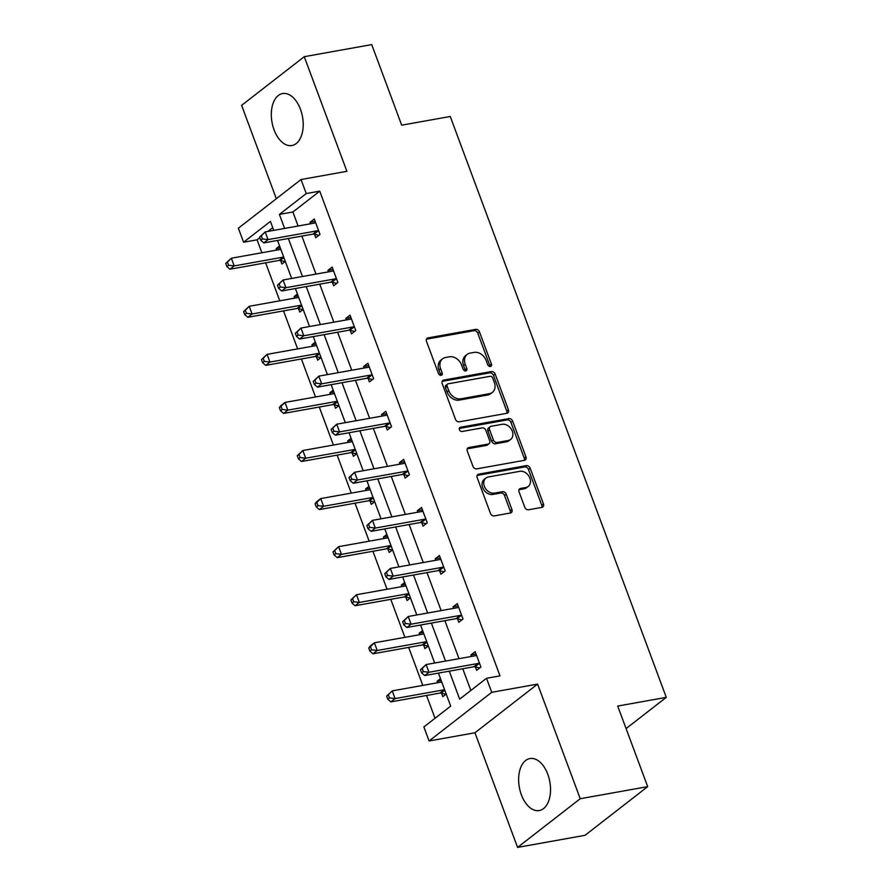 <?xml version="1.0" encoding="UTF-8"?>
<svg xmlns="http://www.w3.org/2000/svg" width="892" height="892" viewBox="0 0 892 892"><rect width="100%" height="100%" fill="white"/><g stroke="black" fill="none" stroke-linecap="round" stroke-linejoin="round"><path stroke-width="1.34" d="M490.355 366.5A2.33 1.795 52.2 0 0 491.425 364.048L479.472 331.913A3.323 2.576 52.2 0 0 475.704 329.36L428.026 337.901A3.323 2.576 52.2 0 0 427.112 338.302A3.323 2.576 52.2 0 0 426.51 341.402L438.463 373.536A2.33 1.795 52.2 0 0 442.164 372.867L440.615 368.708A10.637 8.229 52.2 0 1 442.566 358.796A10.637 8.229 52.2 0 1 445.498 357.514L449.468 356.8A10.637 8.229 52.2 0 1 461.543 364.962L463.093 369.121A2.33 1.795 52.2 0 0 466.795 368.463L465.245 364.304A10.637 8.229 52.2 0 1 467.196 354.38A10.637 8.229 52.2 0 1 470.129 353.098L474.098 352.396A10.637 8.229 52.2 0 1 486.173 360.558L487.723 364.716A2.33 1.795 52.2 0 0 490.355 366.5M489.875 366.512A2.33 1.795 52.2 0 0 489.73 365.363L477.777 333.229A3.323 2.576 52.2 0 0 474.009 330.676L426.454 339.194M440.615 375.342A2.33 1.795 52.2 0 0 440.47 374.183L438.931 370.024L440.615 368.708M465.245 370.927A2.33 1.795 52.2 0 0 465.1 369.779L463.561 365.62L465.245 364.304M521.374 794.805A26.403 15.498 79.8 0 1 529.915 758.557A26.403 15.498 79.8 0 1 547.788 774.278A26.403 15.498 79.8 0 1 539.236 810.538A26.403 15.498 79.8 0 1 521.374 794.805M274.056 129.797A26.403 15.498 79.8 0 1 282.608 93.549A26.403 15.498 79.8 0 1 300.47 109.281A26.403 15.498 79.8 0 1 291.918 145.53A26.403 15.498 79.8 0 1 274.056 129.797M517.572 847.4L580.224 798.73L537.597 684.097L474.945 732.767L517.572 847.4L585.029 835.313L647.681 786.644L617.71 706.063L666.279 697.354L450.248 116.484L401.69 125.181L371.719 44.6L304.261 56.687L241.609 105.356L276.33 198.715M647.681 786.644L580.224 798.73M524.752 507.213A3.323 2.576 52.2 0 0 528.532 509.767L541.901 507.37A3.323 2.576 52.2 0 0 542.815 506.968A3.323 2.576 52.2 0 0 543.429 503.868L530.149 468.177A3.323 2.576 52.2 0 0 526.38 465.624L478.703 474.165A3.323 2.576 52.2 0 0 477.789 474.566A3.323 2.576 52.2 0 0 477.187 477.666L490.455 513.357A3.323 2.576 52.2 0 0 494.235 515.91L510.38 513.012A3.323 2.576 52.2 0 0 511.294 512.61A3.323 2.576 52.2 0 0 511.908 509.51L506.232 494.235A3.323 2.576 52.2 0 0 502.452 491.693L494.447 493.12A8.887 6.88 52.2 0 1 485.058 487.824A8.887 6.88 52.2 0 1 485.984 478.012A8.887 6.88 52.2 0 1 488.426 476.941L519.813 471.322A8.887 6.88 52.2 0 1 529.19 476.618A8.887 6.88 52.2 0 1 528.276 486.43A8.887 6.88 52.2 0 1 525.823 487.5L520.593 488.437A3.323 2.576 52.2 0 0 519.679 488.838A3.323 2.576 52.2 0 0 519.077 491.938L524.752 507.213M259.795 237.707L257.086 239.814L243.594 242.234L238.376 228.207L301.028 179.537L346.899 171.32L304.261 56.687M301.028 179.537L306.246 193.553L279.408 214.403L284.615 228.43M449.267 671.163L459.67 699.138L486.508 678.288L499.999 675.868L319.737 191.144L306.246 193.553M486.508 678.288L491.726 692.315L429.074 740.984L423.867 726.958L450.705 706.107L438.429 673.103M537.597 684.097L491.726 692.315M506.912 413.297A3.323 2.576 52.2 0 0 507.827 412.896A3.323 2.576 52.2 0 0 508.44 409.796L495.172 374.105A3.323 2.576 52.2 0 0 491.392 371.551L443.725 380.092A3.323 2.576 52.2 0 0 442.811 380.494A3.323 2.576 52.2 0 0 442.198 383.593L455.478 419.285A3.323 2.576 52.2 0 0 459.246 421.838L506.912 413.297M512.655 421.135L525.934 456.838A3.323 2.576 52.2 0 1 525.321 459.926A3.323 2.576 52.2 0 1 524.407 460.328L476.741 468.869A3.323 2.576 52.2 0 1 472.961 466.326L467.285 451.051A3.323 2.576 52.2 0 1 467.899 447.951A3.323 2.576 52.2 0 1 468.813 447.55L488.136 444.082A3.323 2.576 52.2 0 0 489.05 443.681A3.323 2.576 52.2 0 0 489.663 440.581L485.895 430.457A3.323 2.576 52.2 0 0 482.126 427.904L461.989 431.505A2.33 1.795 52.2 0 1 460.417 427.268L508.886 418.593A3.323 2.576 52.2 0 1 512.655 421.135L510.96 422.451L524.24 458.153L525.934 456.838M626.084 728.586L666.279 697.354M422.596 630.555L419.207 633.186L423.31 632.461M428.327 645.964L424.927 648.596L423.655 645.15M419.753 634.669L419.207 633.186M386.838 534.408L383.448 537.051L387.552 536.315M392.569 549.818L389.18 552.449L387.897 549.004M383.995 538.523L383.448 537.051M351.091 438.262L347.69 440.904L351.794 440.169M356.822 453.671L353.422 456.314L352.139 452.857M348.237 442.376L347.69 440.904M315.333 342.115L311.932 344.758L316.036 344.022M321.064 357.525L317.663 360.167L316.381 356.722M312.479 346.241L311.932 344.758M279.575 245.969L276.174 248.612L280.289 247.876M285.306 261.378L281.905 264.021L280.623 260.575M276.732 250.095L276.174 248.612M272.751 227.638L267.868 231.441M257.086 239.814L261.891 252.748M265.638 262.828L279.776 300.816M283.522 310.895L297.649 348.895M301.396 358.974L315.523 396.962M319.28 407.042L333.407 445.041M337.154 455.11L351.281 493.109M355.027 503.188L369.165 541.188M372.912 551.256L387.039 589.255M390.785 599.335L404.912 637.334M408.67 647.402L422.797 685.402M426.543 695.481L435.028 718.283M297.449 294.048L294.059 296.679L298.162 295.943M303.18 309.457L299.79 312.088L298.508 308.643M294.605 298.162L294.059 296.679M333.207 390.194L329.817 392.826L333.92 392.09M338.938 405.592L335.537 408.235L334.255 404.79M330.363 394.309L329.817 392.826M368.965 486.33L365.564 488.972L369.678 488.236M374.696 501.739L371.295 504.381L370.013 500.936M366.121 490.455L365.564 488.972M404.723 582.476L401.322 585.119L405.425 584.383M410.454 597.885L407.053 600.528L405.771 597.082M401.879 586.601L401.322 585.119M440.481 678.622L437.08 681.265L441.183 680.529M446.212 694.032L442.811 696.674L441.529 693.229M437.626 682.748L437.08 681.265M474.945 732.767L429.074 740.984M273.777 230.381L270.432 221.383L243.594 242.234M434.683 663.035L420.545 625.036M416.798 614.956L402.671 576.957M398.925 566.888L384.787 528.889M381.04 518.809L366.913 480.81M363.167 470.742L349.04 432.743M345.293 422.663L331.155 384.675M327.409 374.595L313.282 336.596M309.535 326.517L295.397 288.529M291.651 278.449L277.524 240.45M288.372 238.51L302.5 276.509M306.246 286.577L320.373 324.577M324.119 334.656L338.258 372.655M342.004 382.724L356.131 420.723M359.877 430.803L374.016 468.802M377.762 478.87L391.889 516.869M395.635 526.949L409.762 564.937M413.509 575.017L427.647 613.016M431.393 623.095L445.521 661.083M319.737 191.144L292.899 211.995L298.106 226.022M301.853 236.09L315.991 274.089M319.737 284.169L333.864 322.157M337.611 332.237L351.749 370.236M355.495 380.315L369.623 418.303M373.369 428.383L387.496 466.382M391.253 476.451L405.381 514.45M409.127 524.529L423.254 562.529M427 572.597L441.139 610.596M444.885 620.676L459.012 658.675M462.758 668.744L470.842 690.464M292.899 211.995L279.408 214.403M471.5 656.434L470.943 654.951L475.18 651.662L480.911 667.071L476.674 670.36L475.391 666.915M453.615 608.366L453.069 606.883L457.295 603.594L463.026 619.003L458.8 622.293L457.518 618.847M435.742 560.288L435.185 558.805L439.422 555.515L445.153 570.925L440.916 574.214L439.633 570.769M417.857 512.22L417.311 510.737L421.548 507.448L427.268 522.857L423.042 526.146L421.76 522.701M399.984 464.141L399.438 462.669L403.663 459.38L409.395 474.778L405.158 478.067L403.875 474.622M382.099 416.073L381.553 414.59L385.79 411.301L391.521 426.71L387.284 430L386.002 426.554M364.226 367.995L363.68 366.523L367.905 363.234L373.637 378.643L369.411 381.932L368.128 378.476M346.352 319.927L345.795 318.444L350.032 315.155L355.763 330.564L351.526 333.853L350.244 330.408M328.468 271.848L327.922 270.376L332.158 267.087L337.878 282.496L333.653 285.786L332.37 282.329M310.594 223.78L310.037 222.298L314.274 219.008L320.005 234.418L315.768 237.707L314.486 234.261M310.037 222.298L315.155 221.383M327.922 270.376L333.039 269.462M345.795 318.444L350.913 317.53M363.68 366.523L368.786 365.597M381.553 414.59L386.671 413.676M399.438 462.669L404.544 461.744M417.311 510.737L422.429 509.823M435.185 558.805L440.302 557.89M453.069 606.883L458.187 605.969M470.943 654.951L476.06 654.037M467.196 354.38L465.512 355.696A10.637 8.229 52.2 0 0 463.561 365.62M442.566 358.796L440.882 360.112A10.637 8.229 52.2 0 0 438.931 370.024M506.801 413.319A3.323 2.576 52.2 0 0 506.745 411.112L493.477 375.421A3.323 2.576 52.2 0 0 489.697 372.867L442.153 381.386M492.696 378.097A2.33 1.795 52.2 0 0 490.054 376.312L448.208 383.805A2.33 1.795 52.2 0 0 447.148 386.258L448.776 390.64A10.637 8.229 52.2 0 0 460.852 398.802L489.452 393.684A10.637 8.229 52.2 0 0 492.373 392.402A10.637 8.229 52.2 0 0 494.324 382.478L492.696 378.097M447.572 384.084L445.877 385.4A2.33 1.795 52.2 0 0 445.454 387.574L447.148 386.258M492.373 392.402L490.678 393.718A10.637 8.229 52.2 0 1 487.757 395L459.157 400.118A10.637 8.229 52.2 0 1 447.082 391.956L445.454 387.574M524.284 460.35A3.323 2.576 52.2 0 0 524.24 458.153M467.23 448.843L486.452 445.398A3.323 2.576 52.2 0 0 487.367 444.997L489.05 443.681M459.224 428.495L507.191 419.909L508.886 418.593M508.206 440.492A8.887 6.88 52.2 0 0 510.648 439.422A8.887 6.88 52.2 0 0 511.573 429.598A8.887 6.88 52.2 0 0 502.185 424.302L491.124 426.287A3.323 2.576 52.2 0 0 490.21 426.688A3.323 2.576 52.2 0 0 489.608 429.788L493.376 439.923A3.323 2.576 52.2 0 0 497.145 442.465L508.206 440.492L506.511 441.808A8.887 6.88 52.2 0 0 508.953 440.737L510.648 439.422M490.21 426.688L488.515 428.004A3.323 2.576 52.2 0 0 487.913 431.104L489.608 429.788M506.511 441.808L495.45 443.781A3.323 2.576 52.2 0 1 491.682 441.239L487.913 431.104M510.96 422.451A3.323 2.576 52.2 0 0 507.191 419.909M528.276 486.43L526.581 487.746A8.887 6.88 52.2 0 1 524.128 488.816L519.021 489.73M485.984 478.012L484.289 479.327A8.887 6.88 52.2 0 0 483.364 489.139A8.887 6.88 52.2 0 0 492.752 494.436L494.447 493.12M510.269 513.034A3.323 2.576 52.2 0 0 510.213 510.826L504.538 495.551A3.323 2.576 52.2 0 0 500.758 493.008L492.752 494.436M541.779 507.392A3.323 2.576 52.2 0 0 541.734 505.184L528.454 469.493A3.323 2.576 52.2 0 0 524.686 466.94L477.131 475.458M280.824 249.325A3.39 2.62 -127.8 0 1 280.445 249.425L231.329 258.223L234.195 265.928L229.969 269.217L279.073 260.419A3.39 2.62 -127.8 0 1 280.166 260.464L284.994 261.624M228.564 265.225L227.415 262.148L225.721 263.463L226.869 266.541L228.564 265.225L234.195 265.928L283.31 257.13A3.39 2.62 -127.8 0 1 283.712 257.097M225.721 263.463L231.329 258.223L227.415 262.148M229.969 269.217L226.869 266.541M259.583 237.149L260.732 240.238L262.426 238.922L261.278 235.834L259.583 237.149L265.203 231.909L314.307 223.111A3.39 2.62 52.2 0 0 315.233 222.71L315.556 222.465M261.278 235.834L265.203 231.909L268.068 239.614L263.831 242.903L312.936 234.105A3.39 2.62 52.2 0 1 314.029 234.15L318.857 235.31M318.723 230.972L318.254 230.861A3.39 2.62 52.2 0 0 317.173 230.816L268.068 239.614L262.426 238.922M260.732 240.238L263.831 242.903M298.697 297.393A3.39 2.62 -127.8 0 1 298.318 297.493L249.214 306.291L252.079 313.995L247.842 317.284L296.947 308.487A3.39 2.62 -127.8 0 1 298.04 308.532L302.879 309.691M246.437 313.304L245.3 310.226L243.605 311.542L244.743 314.62L246.437 313.304L252.079 313.995L301.184 305.198A3.39 2.62 -127.8 0 1 301.585 305.164M243.605 311.542L249.214 306.291L245.3 310.226M247.842 317.284L244.743 314.62M316.582 345.472A3.39 2.62 -127.8 0 1 316.192 345.572L267.087 354.369L269.953 362.074L265.727 365.363L314.831 356.566A3.39 2.62 -127.8 0 1 315.913 356.61L320.752 357.759M264.322 361.372L263.173 358.294L261.479 359.61L262.627 362.687L264.322 361.372L269.953 362.074L319.057 353.277A3.39 2.62 -127.8 0 1 319.47 353.232M261.479 359.61L267.087 354.369L263.173 358.294M265.727 365.363L262.627 362.687M277.468 285.228L278.616 288.306L280.3 286.99L279.163 283.912L277.468 285.228L283.076 279.988L332.181 271.19A3.39 2.62 52.2 0 0 333.106 270.789L333.441 270.532M279.163 283.912L283.076 279.988L285.942 287.692L281.705 290.982L330.809 282.184A3.39 2.62 52.2 0 1 331.902 282.229L336.741 283.377M336.596 279.051L336.139 278.94A3.39 2.62 52.2 0 0 335.046 278.895L285.942 287.692L280.3 286.99M278.616 288.306L281.705 290.982M295.341 333.296L296.49 336.384L298.184 335.069L297.036 331.98L295.341 333.296L300.95 328.055L350.065 319.258A3.39 2.62 52.2 0 0 350.98 318.857L351.314 318.6M297.036 331.98L300.95 328.055L303.815 335.76L299.589 339.049L348.694 330.252A3.39 2.62 52.2 0 1 349.787 330.296L354.615 331.456M354.481 327.119L354.012 327.007A3.39 2.62 52.2 0 0 352.931 326.963L303.815 335.76L298.184 335.069M296.49 336.384L299.589 339.049M334.455 393.539A3.39 2.62 -127.8 0 1 334.076 393.64L284.972 402.437L287.837 410.142L283.6 413.431L332.705 404.633A3.39 2.62 -127.8 0 1 333.798 404.678L338.637 405.838M282.195 409.45L281.047 406.362L279.352 407.677L280.501 410.766L282.195 409.45L287.837 410.142L336.942 401.344A3.39 2.62 -127.8 0 1 337.343 401.311M279.352 407.677L280.735 405.726L284.972 402.437L281.047 406.362M283.6 413.431L280.501 410.766M313.226 381.375L314.363 384.452L316.058 383.136L314.921 380.059L313.226 381.375L318.834 376.134L367.939 367.337A3.39 2.62 52.2 0 0 368.864 366.935L369.188 366.679M314.921 380.059L318.834 376.134L321.7 383.839L317.463 387.128L366.567 378.331A3.39 2.62 52.2 0 1 367.66 378.364L372.499 379.524M372.354 375.186L371.897 375.075A3.39 2.62 52.2 0 0 370.804 375.041L321.7 383.839L316.058 383.136M314.363 384.452L317.463 387.128M352.329 441.607A3.39 2.62 -127.8 0 1 351.95 441.718L302.845 450.516L305.711 458.22L301.474 461.51L350.589 452.712A3.39 2.62 -127.8 0 1 351.671 452.746L356.51 453.905M300.08 457.518L298.932 454.441L297.237 455.756L298.385 458.834L300.08 457.518L305.711 458.22L354.815 449.423A3.39 2.62 -127.8 0 1 355.228 449.378M297.237 455.756L302.845 450.516L298.932 454.441M301.474 461.51L298.385 458.834M331.099 429.442L332.248 432.531L333.942 431.215L332.794 428.127L331.099 429.442L336.708 424.202L385.812 415.404A3.39 2.62 52.2 0 0 386.738 415.003L387.072 414.747M332.794 428.127L336.708 424.202L339.573 431.906L335.347 435.196L384.452 426.398A3.39 2.62 52.2 0 1 385.534 426.443L390.373 427.603M390.239 423.265L389.771 423.154A3.39 2.62 52.2 0 0 388.678 423.109L339.573 431.906L333.942 431.215M332.248 432.531L335.347 435.196M370.213 489.686A3.39 2.62 -127.8 0 1 369.834 489.786L320.73 498.583L323.584 506.288L319.358 509.577L368.463 500.78A3.39 2.62 -127.8 0 1 369.556 500.825L374.384 501.984M317.953 505.597L316.805 502.508L315.11 503.824L316.259 506.912L317.953 505.597L323.584 506.288L372.7 497.491A3.39 2.62 -127.8 0 1 373.101 497.457M315.11 503.824L316.493 501.873L320.73 498.583L316.805 502.508M319.358 509.577L316.259 506.912M348.973 477.521L350.121 480.598L351.816 479.283L350.668 476.205L348.973 477.521L354.592 472.281L403.697 463.483A3.39 2.62 52.2 0 0 404.622 463.071L404.946 462.825M350.668 476.205L354.592 472.281L357.458 479.985L353.221 483.263L402.325 474.466A3.39 2.62 52.2 0 1 403.418 474.511L408.257 475.67M408.112 471.333L407.655 471.221A3.39 2.62 52.2 0 0 406.562 471.188L357.458 479.985L351.816 479.283M350.121 480.598L353.221 483.263M388.087 537.753A3.39 2.62 -127.8 0 1 387.708 537.865L338.603 546.662L341.469 554.367L337.232 557.656L386.336 548.859A3.39 2.62 -127.8 0 1 387.429 548.892L392.268 550.052M335.827 553.664L334.69 550.587L332.995 551.903L334.132 554.98L335.827 553.664L341.469 554.367L390.573 545.57A3.39 2.62 -127.8 0 1 390.975 545.525M332.995 551.903L338.603 546.662L334.69 550.587M337.232 557.656L334.132 554.98M366.857 525.589L368.006 528.666L369.701 527.362L368.552 524.273L366.857 525.589L372.466 520.348L421.57 511.551A3.39 2.62 52.2 0 0 422.496 511.149L422.83 510.893M368.552 524.273L372.466 520.348L375.331 528.053L371.094 531.342L420.21 522.545A3.39 2.62 52.2 0 1 421.292 522.589L426.131 523.749M425.997 519.412L425.529 519.3A3.39 2.62 52.2 0 0 424.436 519.255L375.331 528.053L369.701 527.362M368.006 528.666L371.094 531.342M405.972 585.832A3.39 2.62 -127.8 0 1 405.581 585.933L356.477 594.73L359.342 602.434L355.116 605.724L404.221 596.926A3.39 2.62 -127.8 0 1 405.314 596.971L410.142 598.131M353.711 601.743L352.563 598.655L350.868 599.97L352.017 603.059L353.711 601.743L359.342 602.434L408.447 593.637A3.39 2.62 -127.8 0 1 408.859 593.604M350.868 599.97L356.477 594.73L352.563 598.655M355.116 605.724L352.017 603.059M384.731 573.668L385.879 576.745L387.574 575.429L386.426 572.352L384.731 573.668L390.35 568.416L439.455 559.618A3.39 2.62 52.2 0 0 440.38 559.217L440.704 558.972M386.426 572.352L390.35 568.416L393.205 576.12L388.979 579.41L438.083 570.612A3.39 2.62 52.2 0 1 439.176 570.657L444.004 571.817M443.87 567.479L443.402 567.368A3.39 2.62 52.2 0 0 442.32 567.323L393.205 576.12L387.574 575.429M385.879 576.745L388.979 579.41M423.845 633.9A3.39 2.62 -127.8 0 1 423.466 634.011L374.361 642.809L377.227 650.502L372.99 653.791L422.094 644.994A3.39 2.62 -127.8 0 1 423.187 645.039L428.026 646.198M371.585 649.811L370.436 646.733L368.753 648.049L369.89 651.127L371.585 649.811L377.227 650.502L426.331 641.705A3.39 2.62 -127.8 0 1 426.733 641.671M368.753 648.049L370.124 646.087L374.361 642.809L370.436 646.733M372.99 653.791L369.89 651.127M402.615 621.735L403.753 624.813L405.447 623.497L404.31 620.419L402.615 621.735L408.224 616.495L457.328 607.697A3.39 2.62 52.2 0 0 458.254 607.296L458.577 607.039M404.31 620.419L408.224 616.495L411.089 624.199L406.852 627.489L455.957 618.691A3.39 2.62 52.2 0 1 457.05 618.736L461.889 619.884M461.744 615.558L461.287 615.447A3.39 2.62 52.2 0 0 460.194 615.402L411.089 624.199L405.447 623.497M403.753 624.813L406.852 627.489M441.718 681.979A3.39 2.62 -127.8 0 1 441.339 682.079L392.235 690.876L395.1 698.581L390.863 701.87L439.979 693.073A3.39 2.62 -127.8 0 1 441.061 693.117L445.9 694.277M389.469 697.878L388.321 694.801L386.626 696.117L387.775 699.194L389.469 697.878L395.1 698.581L444.205 689.784A3.39 2.62 -127.8 0 1 444.617 689.75M386.626 696.117L392.235 690.876L388.321 694.801M390.863 701.87L387.775 699.194M420.489 669.803L421.637 672.891L423.332 671.576L422.184 668.487L420.489 669.803L426.097 664.562L475.202 655.765A3.39 2.62 52.2 0 0 476.127 655.364L476.462 655.118M422.184 668.487L426.097 664.562L428.963 672.267L424.737 675.556L473.842 666.759A3.39 2.62 52.2 0 1 474.934 666.803L479.762 667.963M479.628 663.626L479.16 663.514A3.39 2.62 52.2 0 0 478.067 663.47L428.963 672.267L423.332 671.576M421.637 672.891L424.737 675.556M489.73 365.363L491.425 364.048M440.47 374.183L442.164 372.867M465.1 369.779L466.795 368.463M426.499 339.083L428.026 337.901M474.009 330.676L475.704 329.36M477.777 333.229L479.472 331.913M442.198 381.285L443.725 380.092M489.697 372.867L491.392 371.551M493.477 375.421L495.172 374.105M506.745 411.112L508.44 409.796M447.082 391.956L448.776 390.64M459.157 400.118L460.852 398.802M487.757 395L489.452 393.684M467.274 448.732L468.813 447.55M486.452 445.398L488.136 444.082M459.347 428.104L460.417 427.268M491.682 441.239L493.376 439.923M495.45 443.781L497.145 442.465M519.066 489.63L520.593 488.437M524.128 488.816L525.823 487.5M500.758 493.008L502.452 491.693M504.538 495.551L506.232 494.235M510.213 510.826L511.908 509.51M477.175 475.358L478.703 474.165M524.686 466.94L526.38 465.624M528.454 469.493L530.149 468.177M541.734 505.184L543.429 503.868M279.073 260.419L283.31 257.13M280.166 260.464L283.89 257.565M318.254 230.861L314.029 234.15M317.173 230.816L312.936 234.105M296.947 308.487L301.184 305.198M298.04 308.532L301.764 305.644M314.831 356.566L319.057 353.277M315.913 356.61L319.648 353.711M336.139 278.94L331.902 282.229M335.046 278.895L330.809 282.184M354.012 327.007L349.787 330.296M352.931 326.963L348.694 330.252M332.705 404.633L336.942 401.344M333.798 404.678L337.522 401.779M371.897 375.075L367.66 378.364M370.804 375.041L366.567 378.331M350.589 452.712L354.815 449.423M351.671 452.746L355.395 449.858M389.771 423.154L385.534 426.443M388.678 423.109L384.452 426.398M368.463 500.78L372.7 497.491M369.556 500.825L373.28 497.926M407.655 471.221L403.418 474.511M406.562 471.188L402.325 474.466M386.336 548.859L390.573 545.57M387.429 548.892L391.153 546.004M425.529 519.3L421.292 522.589M424.436 519.255L420.21 522.545M404.221 596.926L408.447 593.637M405.314 596.971L409.038 594.072M443.402 567.368L439.176 570.657M442.32 567.323L438.083 570.612M422.094 644.994L426.331 641.705M423.187 645.039L426.911 642.151M461.287 615.447L457.05 618.736M460.194 615.402L455.957 618.691M439.979 693.073L444.205 689.784M441.061 693.117L444.785 690.218M479.16 663.514L474.934 666.803M478.067 663.47L473.842 666.759"/></g></svg>
